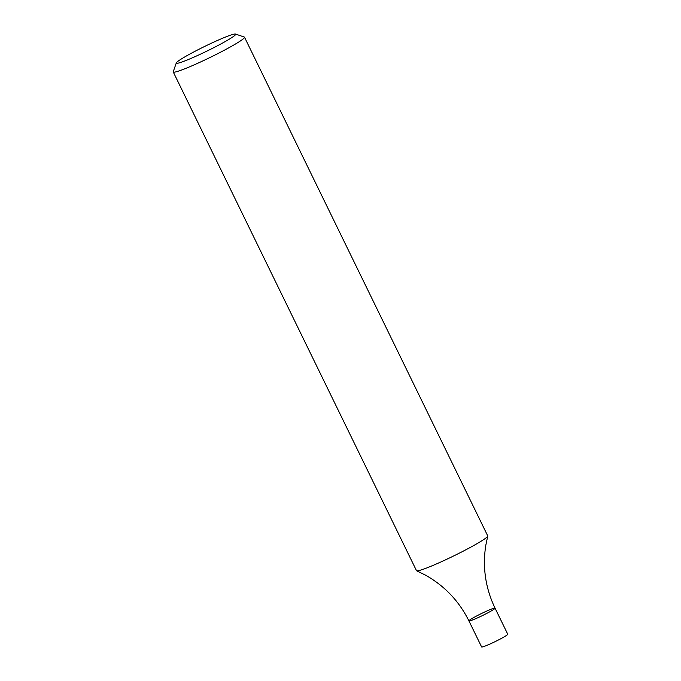 <?xml version="1.0" encoding="UTF-8"?>
<svg xmlns="http://www.w3.org/2000/svg" width="681" height="681" viewBox="0 0 681 681"><rect width="100%" height="100%" fill="white"/><g stroke="black" fill="none" stroke-linecap="round" stroke-linejoin="round"><path stroke-width="1.02" d="M235.498 34.05L244.283 37.046A39.634 3.107 154 0 1 244.505 37.208A39.634 3.107 154 0 1 240.64 40.783A39.634 3.107 154 0 1 201.218 61.673A39.634 3.107 154 0 1 173.255 71.965A39.634 3.107 154 0 1 173.255 71.692L176.302 62.916A33.028 2.588 154 0 1 204.853 46.342A33.028 2.588 154 0 1 235.498 34.05A33.028 2.588 154 0 1 232.459 37.166A33.028 2.588 154 0 1 198.469 55.093A33.028 2.588 154 0 1 176.302 62.916M244.505 37.208L487.724 535.887A39.634 3.107 154 0 1 487.732 536.109A39.634 3.107 154 0 1 483.859 539.454A39.634 3.107 154 0 1 435.908 564.174A39.634 3.107 154 0 1 416.644 570.789A39.634 3.107 154 0 1 416.474 570.635L173.255 71.965M495.044 608.167L507.745 634.207A14.531 1.141 -26 0 1 488.745 644.584A14.531 1.141 -26 0 1 481.62 646.95L468.92 620.902A14.531 1.141 -26 0 0 476.045 618.535A14.531 1.141 -26 0 0 495.044 608.167A14.531 1.141 -26 0 0 481.484 613.513A14.531 1.141 -26 0 0 468.92 620.902A14.531 1.141 -26 0 0 476.045 618.535A14.531 1.141 -26 0 0 495.044 608.167C485.485 588.18 482.395 567.282 485.766 545.481L487.732 536.109M468.92 620.902C459.054 601.068 444.497 585.771 425.233 575.011L416.644 570.789"/></g></svg>
